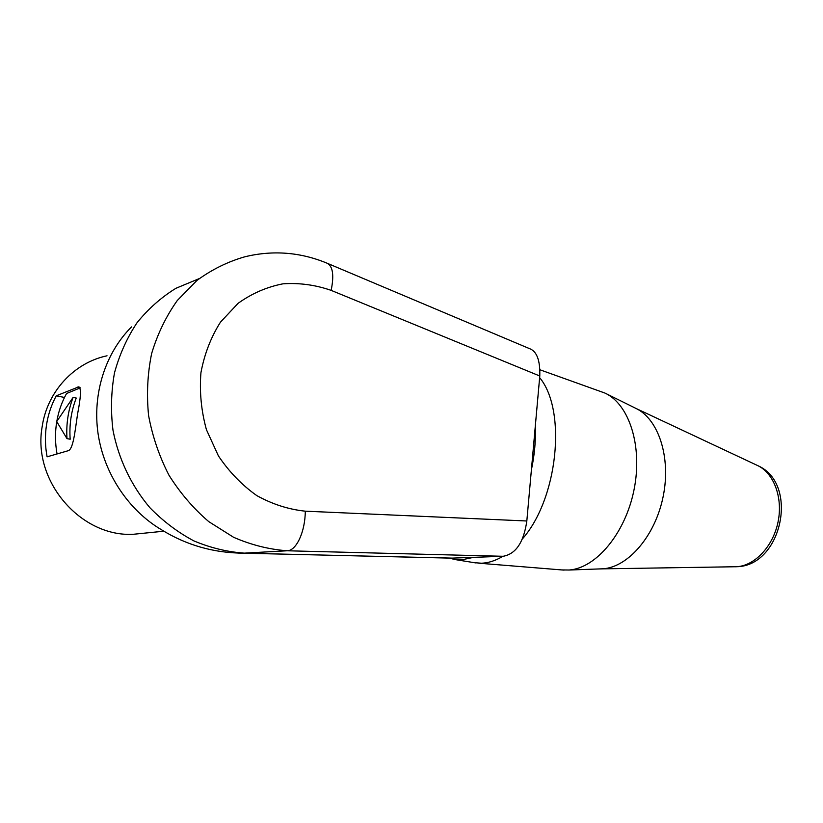 <?xml version="1.0" encoding="UTF-8"?>
<svg xmlns="http://www.w3.org/2000/svg" width="823" height="823" viewBox="0 0 823 823"><rect width="100%" height="100%" fill="white"/><g stroke="black" fill="none" stroke-linecap="round" stroke-linejoin="round"><path stroke-width="1.23" d="M528.994 348.417L529.343 348.551C536.781 351.154 540.258 360.299 539.785 375.998L531.401 469.81C534.58 454.841 535.886 440.223 535.32 425.975M531.401 469.81L526.823 520.99C523.757 542.275 515.856 554.044 503.12 556.286L287.186 550.772C296.321 550.793 305.199 531.843 305.292 511.176C288.595 509.437 272.423 504.252 256.797 495.6C241.931 485.076 229.144 471.846 218.424 455.921L206.419 429.668C201.244 410.8 199.413 391.799 200.935 372.675C204.413 354.065 210.935 337.214 220.492 322.112L238.094 303.317C251.848 293.472 266.796 286.98 282.927 283.832C299.305 282.701 315.374 284.881 331.155 290.375L539.785 375.998M238.176 553.077L452.331 558.117L503.12 556.286M449.214 558.087L444.41 557.973M56.705 421.53L73.093 397.416C68.124 410.512 66.087 424.246 66.992 438.628L56.705 421.53M56.262 395.801L78.864 386.8C81.282 388.343 80.849 397.427 77.557 414.051C75.016 431.139 73.247 450.027 67.856 450.819L47.096 456.827C45.111 446.241 44.905 435.696 46.469 425.203C48.084 414.71 51.345 404.916 56.262 395.801L64.492 397.468M107.031 355.793C74.409 362.573 47.209 391.357 42.158 426.746C32.251 481.63 81.323 537.254 133.326 534.281L146.988 532.903M66.992 438.628L70.171 439.225C69.163 424.843 71.19 411.119 76.251 398.054L73.093 397.416M80.191 387.911L66.56 393.497C61.787 402.118 58.536 411.407 56.808 421.345M57.054 453.936C55.079 443.103 54.976 432.332 56.756 421.643M452.331 558.117L449.43 558.169L455.52 559.64L461.209 559.938L473.585 557.346M502.904 556.286C495.58 560.689 488.399 563.004 481.352 563.21L474.223 562.675M522.049 539.322C557.901 499.252 567.006 410.327 539.641 377.644M561.728 569.928L569.146 570.02C596.017 568.148 625.305 533.499 634.008 489.88C642.907 446.292 629.163 404.021 604.905 393.055L539.991 369.794M606.14 393.661L635.531 408.208C658.287 418.568 671.229 457.002 663.194 496.351C655.345 535.722 628.309 567.026 603.094 568.796L600.718 568.919M77.28 387.098L80.078 387.674M131.557 326.906C105.416 352.892 92.248 393.703 98.081 433.742C104.048 473.76 128.604 510.342 161.431 529.724C186.42 545.186 213.815 553.005 243.618 553.169L451.477 558.148M199.3 278.575L175.916 288.297C161.257 297.34 148.294 308.82 137.029 322.729C127.009 337.841 119.51 354.528 114.51 372.768C111.126 391.573 110.611 410.698 112.977 430.131C118.543 458.997 131.402 485.879 149.951 507.76C163.221 521.329 177.871 532.388 193.919 540.917C210.441 547.851 227.241 551.924 244.328 553.138L287.186 550.772C269.018 549.425 251.138 544.929 233.557 537.265L208.764 521.628C193.426 508.501 180.165 493.028 168.982 475.231C159.281 456.395 152.481 436.499 148.582 415.522C146.484 394.371 147.512 373.693 151.658 353.468C157.522 333.963 166.071 316.31 177.284 300.518L196.975 280.417C211.902 269.491 228.002 261.57 245.264 256.663C273.287 250.017 300.549 252.198 327.07 263.206C332.842 266.138 334.21 275.191 331.155 290.375M526.823 520.99L305.292 511.176M735.423 566.769L736.503 566.728C754.66 565.895 773.198 546.369 778.095 521.731C783.126 497.123 773.507 472.453 756.975 465.252L636.107 408.496M163.818 531.205L133.326 534.281M327.585 263.422L529.343 348.561M475.581 562.891L455.52 559.64M564.094 570.123L478.77 563.189M757.87 465.674C799.328 483.708 781.984 566.255 736.503 566.728L602.23 568.858M603.094 568.796L569.146 570.02"/></g></svg>
